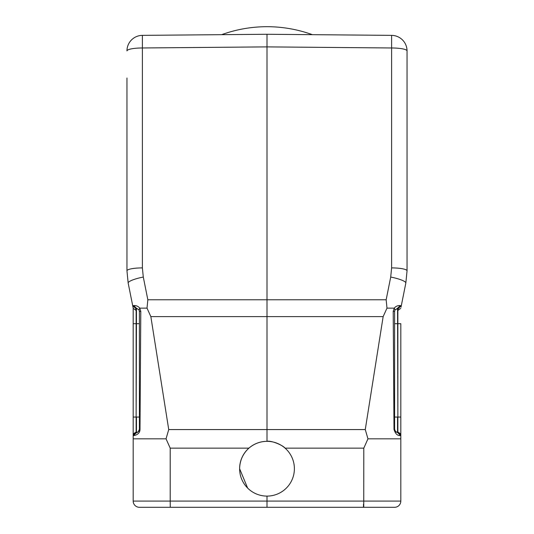 <?xml version="1.0" encoding="UTF-8"?>
<svg xmlns="http://www.w3.org/2000/svg" width="534" height="534" viewBox="0 0 534 534"><rect width="100%" height="100%" fill="white"/><g stroke="black" fill="none" stroke-linecap="round" stroke-linejoin="round"><path stroke-width="0.8" d="M400.814 268.489A15.559 2.95 0 0 0 391.616 267.901A15.559 2.95 0 0 1 407.041 270.851L407.041 50.924A15.559 2.95 180 0 0 391.616 47.973L391.616 35.364A15.559 15.559 0 0 1 407.041 50.924A15.559 15.559 118.5 0 0 391.616 35.364L267 34.276L142.384 35.364L267 34.276L267 42.874M400.994 307.244L405.833 283.053L407.041 270.851L405.833 283.053A15.559 2.924 -168.7 0 0 390.708 277.053L391.616 267.901L391.616 35.364M391.616 267.901L390.708 277.053L386.162 299.774L147.838 299.774L147.017 308.131L150.848 316.609L267 316.609L267 34.276M398.311 308.265L401.288 305.762L400.266 305.561C397.763 305.408 395.761 306.269 394.246 308.138L395.033 309.813L398.404 308.258L397.863 310.488L400.774 308.352M386.162 299.774L386.983 308.131L394.239 308.138L393.204 311.342M397.943 308.252L400.266 305.561L397.543 308.305A3.111 3.111 0 0 0 397.036 308.372L397.036 308.372A3.111 3.111 0 0 1 397.543 308.305L397.863 417.054L397.863 323.691L394.593 323.691L394.593 429.336L394.593 311.415L395.033 309.813M267 496.099L267 501.079L400.814 501.079L400.814 435.564L400.46 435.57C397.45 435.844 395.3 433.768 393.999 429.343L393.211 311.342L394.586 311.415L394.593 323.691M397.863 432.46A3.111 3.111 0 0 1 400.814 435.564L400.814 417.054L397.863 417.054L397.863 432.46L395.647 431.672L394.593 429.336L393.999 429.343M394.593 417.054L397.543 417.054L397.536 432.44A3.111 3.111 0 0 1 397.216 432.406A3.111 3.111 0 0 0 397.543 432.44L400.46 435.57M401.268 305.862L401.188 306.276M400.814 323.691L400.814 417.054L400.814 323.697L397.863 323.691L397.863 310.488M394.793 430.444A3.111 3.111 0 0 0 395.12 431.065A3.111 3.111 0 0 1 394.793 430.444L395.08 431.005M395.26 431.258L396.235 432.079M221.643 34.677A130.703 128.334 0 0 1 267 26.7A130.703 128.334 0 0 1 312.357 34.677M400.814 417.054L400.814 438.835L367.959 438.835L363.801 448.146L285.089 448.146C283.113 445.436 271.439 440.31 267 441.324L267 316.609L383.152 316.609L386.983 308.131M383.152 316.609L365.269 429.57L168.731 429.57L150.848 316.609L147.017 308.131L139.761 308.138L140.789 311.342L139.407 311.415L139.407 429.336L139.407 311.409L139.407 429.336C138.213 432.006 137.231 433.041 136.457 432.44L136.137 432.46A3.111 3.111 0 0 0 133.186 435.564L133.186 438.835L133.186 435.564L133.54 435.57C135.502 435.49 140.035 433.955 140.001 429.343L140.789 311.342L140.001 429.343L139.407 429.336L139.407 311.415L138.967 309.813L139.307 310.621M367.959 438.835L365.269 429.57M267 441.324C260.151 441.424 254.124 443.701 248.911 448.146C242.903 453.686 239.806 460.542 239.612 468.712L247.636 488.076M168.731 429.57L166.041 438.835L170.199 448.146L170.199 501.079L267 501.079L267 507.3L394.593 507.3A6.221 6.221 0 0 0 400.814 501.079M133.54 435.57L136.704 432.42M166.041 438.835L133.186 438.835L133.186 435.564C135.256 432.487 136.35 431.445 136.457 432.44L136.457 417.054L139.407 417.054M133.734 305.561C136.263 305.435 138.273 306.296 139.754 308.138L138.967 309.813L136.457 308.305L133.734 305.561L132.712 305.762L133.226 308.352L136.137 310.488L135.596 308.258L132.712 305.762L128.167 283.053L126.958 270.851L128.167 283.053A15.559 2.924 168.7 0 1 143.292 277.053L142.384 267.901L143.292 277.053L147.838 299.774M126.958 78.004L126.958 270.851A15.559 2.95 0 0 1 142.384 267.901L142.384 47.973L267 46.885L391.616 47.973M126.958 270.851L126.958 258.503M133.006 307.244L132.879 306.609M132.853 306.489L132.712 305.762L135.596 308.258L136.457 308.305A3.111 3.111 0 0 1 136.964 308.372A3.111 3.111 0 0 0 136.457 308.305L136.457 323.691L133.186 323.691L133.186 308.131L133.186 435.57L133.186 417.054L136.137 417.054L136.137 432.46M363.474 504.216L363.474 507.3L139.407 507.3A6.221 6.221 0 0 1 133.186 501.079L133.186 438.835M139.407 507.3L267 507.3M139.754 308.138L147.017 308.131M136.871 432.393L137.605 432.16M137.725 432.099A3.111 3.111 0 0 0 138.74 431.258A3.111 3.111 0 0 1 137.725 432.099L137.765 432.079M139.2 430.451A3.111 3.111 0 0 1 138.92 431.005A3.111 3.111 0 0 0 139.2 430.451M137.645 432.139A3.111 3.111 0 0 1 136.944 432.38A3.111 3.111 0 0 0 137.645 432.139M126.958 50.924A15.559 15.559 0 0 1 142.384 35.364L142.384 47.973A15.559 2.95 180 0 0 126.958 50.924A15.559 15.559 0 0 1 142.384 35.364M239.612 468.712A27.388 27.388 0 0 1 267 441.324A27.388 27.388 0 0 1 294.388 468.712A27.388 27.388 0 0 1 267 496.099A27.388 27.388 0 0 1 239.612 468.712M394.973 309.92A3.111 3.111 0 0 0 394.786 310.327A3.111 3.111 0 0 1 394.973 309.92A3.111 3.111 0 0 0 394.786 310.327A3.111 3.111 0 0 1 394.973 309.92M397.056 432.373A3.111 3.111 0 0 1 396.395 432.16A3.111 3.111 0 0 0 397.056 432.373M396.268 432.093A3.111 3.111 0 0 1 395.253 431.252A3.111 3.111 0 0 0 396.268 432.093M397.036 308.372A3.111 3.111 0 0 1 397.543 308.305A3.111 3.111 0 0 0 397.036 308.372M398.404 308.258L399.198 308.098M363.747 507.3L363.801 448.146M248.911 448.146L170.199 448.146M133.186 501.079L170.199 501.079L170.253 507.3M136.137 310.488L136.137 417.054L136.457 323.691L139.407 323.691M394.586 311.389L394.98 309.907M397.543 308.305L398.431 308.258L397.543 308.305M395.647 431.672L395.187 431.158M400.814 435.564C398.744 432.487 397.65 431.445 397.543 432.44M135.569 308.258L136.457 308.305M133.186 417.054L133.186 323.691"/></g></svg>
